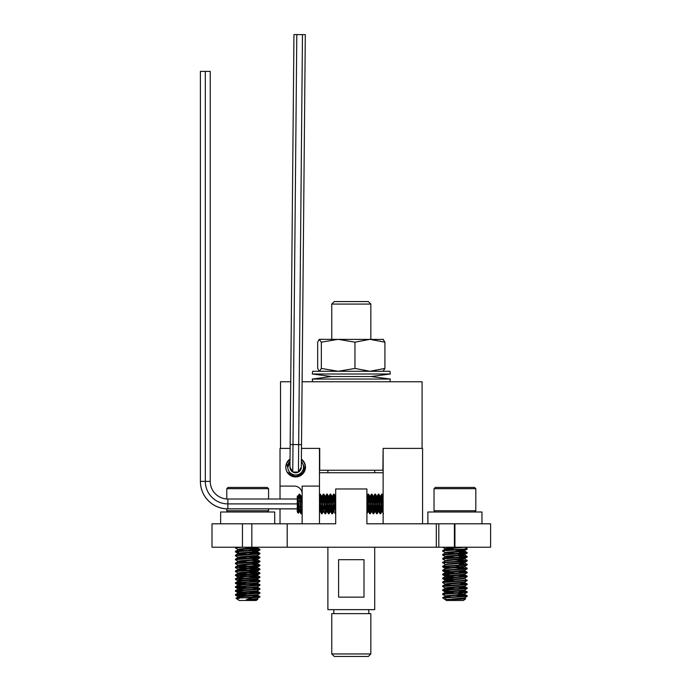 <?xml version="1.0" encoding="UTF-8"?>
<svg xmlns="http://www.w3.org/2000/svg" width="691" height="691" viewBox="0 0 691 691"><rect width="100%" height="100%" fill="white"/><g stroke="black" fill="none" stroke-linecap="round" stroke-linejoin="round"><path stroke-width="1.04" d="M290.013 461.277A8.111 8.111 0 0 0 287.525 467.125M319.467 523.804L319.467 486.101L302.148 486.101L302.148 523.804L335.696 523.804L335.696 488.969L366.904 488.969L366.904 523.804L383.134 523.804L383.134 448.399L382.883 470.243L319.717 470.243L319.717 448.399L301.483 448.399M290.747 381.769L280.511 381.769L280.511 448.399M302.097 381.769L422.089 381.769L422.089 448.399M301.362 461.726A7.86 7.86 0 0 1 295.852 474.985A7.86 7.86 0 0 1 287.784 467.565L286.48 463.531L290.03 459.04A9.829 9.829 0 0 0 297.562 476.764A9.829 9.829 0 0 0 301.38 459.144L304.144 462.21L305.465 467.125L304.144 462.21L301.38 459.144L304.144 462.21L305.465 467.125L304.144 462.21M383.134 472.739L319.467 472.739M383.134 523.804L422.572 523.804L422.572 448.399L383.134 448.399M290.134 448.399L280.028 448.399L280.028 499.006M280.028 508.896L280.028 523.804M319.467 486.101L319.467 448.399M302.148 493.901A7.8 7.8 0 0 0 294.34 486.101L280.028 486.101M366.904 523.804L454.402 523.804L454.402 547.212L436.306 547.212L436.306 523.804M454.402 547.212L490.601 547.212L490.601 523.804L454.402 523.804M242.455 523.804L211.999 523.804L211.999 547.212L242.455 547.212L242.455 523.804L251.844 523.804L251.844 547.212L242.455 547.212M436.306 547.212L287.206 547.212L287.206 523.804L251.844 523.804M287.206 523.804L335.696 523.804M287.206 547.212L251.844 547.212M438.802 523.804L438.802 547.212M331.758 304.075L334.254 301.578L368.338 301.578L370.834 304.075L331.758 304.075L331.758 339.333M370.834 304.075L370.834 339.333M331.758 653.954L370.834 653.954L370.834 613.625L331.758 613.625L331.758 653.954L334.254 656.45L368.338 656.45L370.834 653.954M368.778 613.625L368.778 609.635M333.822 613.625L333.822 609.635M338.59 559.693L364.002 559.693L364.002 597.145L338.59 597.145L338.59 559.693M327.888 470.243L327.888 472.739M327.888 547.212L327.888 609.635L374.703 609.635L374.703 547.212M374.703 470.243L374.703 472.739M304.861 470.528L305.465 467.125L304.144 472.039L295.636 476.954L287.119 472.039L286.558 470.908L287.119 472.039L295.636 476.954L304.144 472.039L305.465 467.125L304.144 472.039L295.636 476.954L287.119 472.039L286.558 470.908L287.119 472.039L295.636 476.954L304.144 472.039L305.465 467.125L304.144 472.039L295.636 476.954L287.119 472.039L286.558 470.908C289.995 479.943 305.154 476.971 304.29 467.125L301.362 461.096M305.465 467.125L304.144 462.21L301.38 459.144L304.861 463.721L305.465 467.125L304.144 472.039L295.636 476.954L287.119 472.039L286.558 470.908M290.004 462.02L287.784 467.565M288.216 465.475L289.054 463.324M290.721 468.412L290.721 469.958L292.017 470.709L290.721 469.958A5.675 5.675 0 0 0 295.636 472.799L296.931 472.048L295.636 472.799A5.675 5.675 0 0 0 301.311 467.176L298.426 472.065L292.751 472.013L289.961 467.073A5.675 5.675 0 0 0 290.721 469.958M294.297 472.022L295.636 472.799L294.297 472.022M300.55 469.958L299.212 470.735L300.55 469.958L300.55 468.463M299.661 509.63L299.263 511.547L297.311 495.965L297.234 511.815L298.287 513.275L298.547 509.63M298.607 507.738C298.357 515.918 298.08 514.657 297.786 503.955L297.234 496.406M301.932 509.63L301.457 513.741L300.93 513.741L299.263 494.117L298.737 498.271M301.406 513.784L299.739 494.16L299.263 494.117M299.471 494.886L299.16 498.271M323.561 494.886L322.058 513.784L321.574 513.741L319.907 494.117L319.467 497.062M322.058 513.784L320.382 494.16L319.907 494.117M320.114 494.886L319.467 504.119M326.998 494.886L326.066 508.87L325.539 513.741L325.064 513.784L323.293 494.16L321.842 513.016M325.496 513.784L323.82 494.16L323.345 494.117M330.436 494.886L328.985 513.741L328.458 513.741L326.783 494.117L325.28 513.016M328.933 513.784L327.258 494.16L326.783 494.117M333.883 494.886L332.95 508.87L332.423 513.741L331.948 513.784L330.177 494.16L328.717 513.016M332.38 513.784L330.704 494.16L330.229 494.117M335.696 513.784L333.667 494.117L332.164 513.016M335.696 513.517L334.669 499.032L334.142 494.16L333.667 494.117M371.723 494.886L370.272 513.741L369.745 513.741L368.07 494.117L366.904 509.207M370.221 513.784L368.545 494.16L368.07 494.117M368.286 494.886L366.904 513.517M375.17 494.886L374.237 508.87L373.71 513.741L373.235 513.784L371.464 494.16L370.005 513.016M373.667 513.784L371.991 494.16L371.516 494.117M377.778 507.168L377.148 513.741L376.63 513.741L374.911 494.16L373.451 513.016M377.105 513.784L375.429 494.16L374.954 494.117M382.054 494.886L381.121 508.87L380.594 513.741L380.11 513.784L378.348 494.16L376.889 513.016M380.542 513.784L378.867 494.16L378.392 494.117M378.608 494.886L377.96 503.955M383.134 511.09L381.838 494.117L380.326 513.016M383.134 504.119L382.313 494.16L381.838 494.117M301.509 509.63L301.198 513.016M335.696 512.281L335.601 513.016M382.883 507.168L382.201 511.495L380.542 496.354L379.687 503.955M379.445 507.168L378.763 511.495L377.105 496.354L376.241 503.955M375.999 507.168L375.325 511.495L373.667 496.354L372.803 503.955M372.561 507.159L371.879 511.495L370.221 496.354L369.365 503.955M369.124 507.168L368.441 511.495L366.904 496.561M335.696 496.561L334.954 503.955M334.712 507.168L333.667 511.547L332.008 496.406L331.326 500.733M335.342 513.741L334.038 511.495L332.38 496.354L331.516 503.955M331.274 507.168L330.592 511.495L328.933 496.354L328.078 503.955M327.836 507.168L327.154 511.495L325.496 496.354L324.632 503.955M324.2 503.955L323.345 511.547L322.058 496.354L321.194 503.955M320.952 507.168L320.27 511.495L319.467 503.817M302.148 502.322L301.406 496.354L301.008 498.271M300.093 509.63L299.626 511.495L297.968 496.354L297.571 498.271L299.782 498.271M383.134 498.436L382.935 500.733M382.693 503.946L381.838 511.547L380.18 496.406L379.497 500.733M379.255 503.955L378.392 511.547L376.733 496.406L376.059 500.733M375.818 503.946L374.954 511.547L373.295 496.406L372.613 500.733M372.371 503.946L371.516 511.547L369.858 496.406L369.175 500.733M368.934 503.955L368.07 511.547L366.904 499.887M335.696 497.511L335.385 496.354L334.772 500.733M334.522 503.946L333.667 511.547M331.084 503.946L330.229 511.547L328.501 496.354L326.783 511.547L325.124 496.406L324.45 500.733M323.345 511.547L321.686 496.406L321.004 500.733M320.762 503.946L319.968 511.495L319.467 509.276M302.148 508.015L301.043 496.406L300.576 498.271M297.596 498.919L297.648 500.327M302.148 498.271L300.214 498.271M302.148 501.113L300.386 501.113M299.954 501.113L297.683 501.113M302.148 506.788L300.715 506.788M300.283 506.788L297.89 506.788M302.148 509.63L300.887 509.63M300.455 509.63L297.994 509.63M378.927 371.283L389.957 371.283L390.311 374.004L312.289 374.004L312.643 371.283L378.927 371.283M312.289 379.048L312.643 381.769L389.957 381.769L390.311 379.048L312.289 379.048L331.507 376.526L371.084 376.526L331.507 376.526L312.289 374.004M383.09 371.283L384.922 368.424L384.922 342.183L369.944 339.333L354.967 342.183L338.158 339.333L321.341 342.183L319.19 339.428L317.67 342.183L317.67 368.424L319.354 371.283M384.922 368.424L369.944 371.283L354.967 368.424L354.967 342.183M354.967 368.424L338.158 371.283L321.341 368.424L321.341 342.183M321.341 368.424L319.51 371.283M383.09 339.333L384.922 342.183M319.51 339.333L383.41 339.428M427.884 523.804L427.884 512.005L481.955 512.005L481.955 523.804M220.645 523.804L220.645 512.005L274.707 512.005L274.707 523.804M226.786 508.87L226.786 510.753L268.566 510.753L267.313 512.005M226.786 488.684L228.039 487.431L267.313 487.431L268.566 488.684L226.786 488.684L226.786 498.98M257.346 598.967L257.855 599.296L256.162 600.479L239.19 600.479L235.959 598.216L238.006 596.998L254.875 595.564L257.182 595.236L257.415 594.649M257.855 599.296L253.683 599.607L257.182 599.166L257.415 598.579M243.508 597.775L238.006 596.998M253.683 599.607L246.402 599.607L257.182 598.674L259.963 596.583L251.844 595.815M243.508 593.845L238.006 593.068L254.875 591.634L257.182 591.306L257.415 590.719M237.946 597.076L237.946 596.583L241.116 596.057L257.354 594.683L259.92 593.189L259.911 592.593L251.844 591.876M247.68 593.621L238.697 592.887M243.508 589.915L238.006 589.138L254.875 587.696L257.182 587.367L257.415 586.78M237.946 593.137L237.946 592.645L241.116 592.127L257.182 590.814L259.92 589.259L259.911 588.663L251.844 587.946M237.946 589.207L237.946 588.715L241.116 588.188L257.182 586.884L259.92 585.329L259.911 584.724L251.844 584.016M240.485 585.735L238.006 585.208L254.875 583.765L257.182 583.437L257.415 582.85M237.946 585.277L237.946 584.785L241.116 584.258L257.354 582.884L259.92 581.399L259.911 580.794L251.844 580.086M254.875 579.835L257.182 579.507L257.415 578.885L241.116 580.328L237.946 580.855L237.946 581.347L254.875 579.835M243.508 578.117L238.006 577.339L257.182 575.577L257.415 574.955L251.8 574.247M243.508 574.186L238.006 573.409L254.875 571.967L257.182 571.638L257.415 571.025L241.116 572.459L237.946 572.986L237.946 573.478M237.946 577.408L237.946 576.916L241.116 576.398L257.415 574.955M247.68 573.962L238.697 573.228M256.663 571.258L247.68 570.516M243.508 570.256L238.006 569.479L254.875 568.037L257.182 567.708L257.415 567.121M247.68 570.032L238.697 569.289M256.663 567.328L247.68 566.585M243.508 566.318L238.006 565.54L257.182 563.778L257.415 563.156L251.8 562.448M237.946 569.548L237.946 569.056L241.116 568.529L257.182 567.216L251.8 566.378M247.68 566.093L238.697 565.359M243.508 562.388L238.006 561.61L257.182 559.848L257.415 559.226L251.8 558.518M237.946 565.618L237.946 565.126L241.116 564.599L257.415 563.156M247.68 562.163L238.697 561.429M243.508 558.458L238.006 557.68L254.875 556.238L257.182 555.909L257.415 555.331M237.946 561.679L237.946 561.196L241.116 560.669L257.182 559.356L259.92 557.801L259.911 557.205L251.844 556.488M247.68 558.233L238.697 557.499M243.508 554.528L238.006 553.75L257.182 551.979L257.415 551.392L251.8 550.649M237.946 557.749L237.946 557.257L241.116 556.73L257.182 555.426L259.92 553.871L259.911 553.266L251.844 552.558M247.68 554.303L238.697 553.56M243.508 550.589L238.006 549.811L254.875 548.378L257.182 548.049L257.415 547.462M237.946 553.819L237.946 553.327L241.116 552.8L257.354 551.427L259.92 549.941L259.911 549.336L251.844 548.628M237.946 549.889L237.946 549.397L241.116 548.87L257.847 547.212M240.485 597.041L238.697 596.817M240.485 589.173L238.697 588.957M240.485 585.242L238.697 585.018M240.485 581.805L237.946 581.347M240.485 581.312L238.697 581.088M240.485 577.374L238.697 577.158M240.485 549.855L238.697 549.63M246.402 599.607L252.224 597.819L242.852 597.819L259.963 596.583M247.68 595.59L236.339 594.847M252.224 597.819L259.92 597.128M243.552 595.875L235.389 595.106L259.92 593.189M238.594 552.308L235.674 551.979L235.441 551.306L259.963 549.397M235.389 551.85L259.92 549.941M259.021 549.63L247.68 548.896M237.998 557.326L235.432 555.84L235.441 555.236L259.963 553.327M235.389 555.789L259.92 553.871M259.021 553.56L247.68 552.826M237.998 561.256L235.432 559.77L235.441 559.166L259.963 557.257M235.389 559.719L259.92 557.801M259.021 557.499L247.68 556.756M237.998 565.186L235.432 563.701L235.441 563.105L259.678 561.317L251.844 560.427M235.389 563.649L256.758 562.137L259.678 561.809L259.963 561.196M237.998 569.125L235.432 567.631L235.441 567.035L259.678 565.255L251.844 564.357M235.389 567.579L256.758 566.076L259.678 565.748L259.963 565.126M237.998 573.055L235.432 571.569L235.441 570.965L259.678 569.185L251.844 568.287M247.68 568.062L238.594 567.544M235.389 571.517L256.758 570.006L259.678 569.678L259.963 569.056M259.021 569.289L247.68 568.555M238.594 575.905L235.674 575.577L235.441 574.895L259.678 573.115L251.844 572.217M235.389 575.448L256.758 573.936L259.678 573.608L259.963 572.986M259.021 573.228L247.68 572.485M237.998 580.915L235.432 579.429L235.441 578.833L259.678 577.045L251.844 576.147M247.68 575.923L236.339 575.188M235.389 579.378L256.758 577.866L259.678 577.538L259.963 576.916M259.021 577.158L247.68 576.415M243.552 584.076L235.674 583.437L235.441 582.763L259.963 580.855M235.389 583.308L259.92 581.399M259.021 581.088L247.68 580.354M243.552 580.146L238.594 579.835M243.552 588.006L235.674 587.367L235.441 586.694L259.963 584.785M247.68 583.791L236.339 583.057M235.389 587.246L259.92 585.329M259.021 585.018L247.68 584.284M243.552 591.937L235.674 591.306L235.441 590.624L259.963 588.715M247.68 587.721L236.339 586.987M235.389 591.176L259.92 589.259M235.389 595.106L235.441 594.562L239.397 594.087L259.963 592.645M259.021 592.887L247.68 592.144M237.998 549.457L235.432 547.972L236.089 547.212M235.389 547.92L242.489 547.212M238.594 579.343L236.339 579.118M238.594 591.142L236.339 590.917M242.852 597.819C235.19 598.026 234.007 598.242 239.285 598.466M434.034 488.684L435.287 487.431L474.562 487.431L475.814 488.684L434.034 488.684L434.034 510.753L475.814 510.753L474.562 512.005M463.16 598.631L465.682 598.847L463.411 600.479L446.438 600.479L442.637 597.793L445.254 596.247L464.015 594.58L464.654 593.897M458.971 598.466C471.754 598.803 463.989 599.157 451.422 599.546L464.015 598.51L464.654 597.836M449.988 599.607L445.47 599.607L464.594 597.87L467.159 596.376L467.159 595.772L459.118 595.063M463.929 594.105L458.392 593.595M450.722 597.024L445.825 596.549L445.185 595.832L464.015 594.087L467.159 592.446L467.159 591.841L459.118 591.133M450.722 593.094L445.254 592.317L464.015 590.65L464.654 589.967M445.185 592.386L445.185 591.902L447.371 591.47L464.594 590.002L467.159 588.516L467.159 587.903L459.308 587.203M450.722 589.164L445.254 588.387L464.015 586.719L464.654 586.037M445.185 588.456L445.185 587.963L447.371 587.531L464.594 586.072L467.159 584.586L467.159 583.973L459.308 583.273M450.722 585.234L445.254 584.448L464.015 582.781L464.654 582.107M445.185 584.526L445.185 584.033L447.371 583.601L464.594 582.142L467.211 580.595L464.594 578.548M450.722 581.295L445.254 580.518L464.015 578.851L464.654 578.168M445.185 580.595L445.185 580.103L447.371 579.671L464.594 578.212L467.159 576.717L467.159 576.113L459.308 575.413M450.722 577.365L445.254 576.588L464.015 574.921L464.654 574.238M445.185 576.665L445.185 576.173L447.371 575.741L464.594 574.273L467.159 572.787L467.159 572.174L459.118 571.466M450.739 575.465L442.681 574.757L442.689 574.143L445.254 572.658L464.015 570.991L464.654 570.274L445.185 572.234L445.825 572.951L450.722 573.435M451.448 568.037L464.015 567.052L464.654 566.378L447.371 567.872L445.185 568.304L445.185 568.797L451.448 568.037M450.739 567.596L443.441 567.052L442.689 566.283L445.254 564.789L447.371 564.435L464.015 563.122L464.654 562.405L459.1 561.697M445.185 564.823L447.371 563.942L464.654 562.405M445.246 564.443L442.637 562.405L445.254 560.859L464.654 558.967L464.654 558.475L459.1 557.767M445.185 560.893L447.371 560.012L464.654 558.475M450.722 557.706L445.254 556.929L464.654 555.037L464.654 554.545L459.1 553.837M463.929 554.778L458.392 554.277M445.185 556.998L445.185 556.505L447.371 556.074L464.594 554.614L467.159 553.128L467.159 552.515L459.308 551.815M445.246 552.645L442.637 551.098L445.384 550.675L467.159 549.19L464.015 550.831L447.371 552.144L445.185 552.575L445.185 553.068L464.015 551.323L464.654 550.615L459.1 549.906M463.929 550.848L454.92 550.114M450.722 549.837L445.254 549.06L464.637 547.212M445.185 549.138L445.185 548.645L447.371 548.213L461.294 547.212M454.92 592.869L445.92 592.135M454.92 588.939L445.92 588.205M454.92 581.079L445.92 580.336M454.92 577.14L445.92 576.406M454.92 573.21L445.92 572.476M458.392 566.076L454.92 565.834M454.92 557.482L445.92 556.747M454.92 553.551L445.92 552.817M454.92 549.621L445.92 548.879M445.47 599.607L445.963 597.819L442.637 597.819L467.211 595.832M445.963 597.819L467.159 596.376M466.287 596.065L454.92 595.331M442.637 551.098L442.689 550.554L445.384 550.183L466.399 548.87L467.159 548.585L464.594 547.091M467.159 549.19L467.211 548.645M445.246 556.583L442.681 555.089L442.689 554.484L467.211 552.575M442.637 555.037L467.159 553.128M466.287 552.817L459.308 552.308M445.246 560.513L442.681 559.028L442.689 558.414L467.211 556.505L459.118 555.737M442.637 558.967L466.399 557.222L467.211 556.505M466.287 556.747L459.308 556.238M442.689 562.344L466.399 560.669L459.118 559.675M442.637 562.897L466.399 561.152L467.211 560.444M466.287 560.677L454.92 559.943M442.689 566.283L466.399 564.599L459.118 563.606M442.637 566.827L466.399 565.091L467.211 564.374M466.287 564.607L459.308 564.106M450.739 571.526L443.441 570.991L442.689 570.213L466.399 568.529L459.118 567.536M442.637 570.766L466.399 569.021L467.211 568.304M466.287 568.546L454.92 567.803M442.689 574.143L467.211 572.234M442.637 574.696L467.159 572.787M466.287 572.476L459.308 571.967M450.739 579.395L443.441 578.851L442.681 578.687L442.689 578.073L467.211 576.173M442.637 578.626L467.159 576.717M466.287 576.406L459.308 575.905M445.246 584.102L442.681 582.617L442.689 582.012L467.211 580.103M442.637 582.556L467.159 580.647M445.246 588.041L442.681 586.547L442.689 585.942L467.211 584.033M442.637 586.495L467.159 584.586M450.739 591.194L443.441 590.65L442.681 590.485L442.689 589.872L467.211 587.963M442.637 590.425L467.159 588.516M466.287 588.205L459.308 587.696M445.246 595.901L442.681 594.415L442.689 593.802L467.211 591.902M442.637 594.355L467.159 592.446M466.287 592.135L459.308 591.634M442.681 547.229L445.246 548.714M454.92 579.11L443.553 578.376M290.168 444.52L293.96 34.55L296.802 34.576L293.001 444.546L290.168 444.52L289.961 467.073M298.426 472.065L302.477 34.628L296.802 34.576M301.311 467.176L305.31 34.654L302.477 34.628M292.751 472.013L293.001 444.546L301.518 444.624M297.234 499.006L227.866 499.006A17.638 17.638 180 0 1 210.237 481.377L210.237 71.406L205.313 71.38L200.399 71.406L200.399 481.428A27.467 27.467 180 0 0 227.866 508.896L297.234 508.896M297.234 503.903L227.866 503.903A22.553 22.553 180 0 1 205.313 481.351L205.313 71.38M297.234 508.844L227.866 508.844A27.467 27.467 180 0 1 200.399 481.377L210.237 481.377M454.92 547.212L454.92 523.804M227.866 499.006L227.866 508.896M383.505 513.741L382.201 511.495M381.786 494.16L380.482 496.406M380.067 513.741L378.763 511.495M378.348 494.16L377.044 496.406M376.63 513.741L375.325 511.495M374.911 494.16L373.598 496.406M373.183 513.741L371.879 511.495M371.464 494.16L370.16 496.406M369.745 513.741L368.441 511.495M368.027 494.16L366.722 496.406M333.623 494.16L332.311 496.406M331.896 513.741L330.592 511.495M330.177 494.16L328.873 496.406M328.458 513.741L327.154 511.495M326.739 494.16L325.435 496.406M325.02 513.741L323.716 511.495M323.293 494.16L321.989 496.406M321.574 513.741L320.27 511.495M319.855 494.16L319.467 494.842M302.148 495.032L301.345 496.406M300.93 513.741L299.626 511.495M299.212 494.16L297.907 496.406M380.542 496.354L380.11 496.354M378.823 511.547L378.392 511.547M377.105 496.354L376.673 496.354M375.386 511.547L374.954 511.547M373.667 496.354L373.235 496.354M370.221 496.354L369.789 496.354M368.502 511.547L368.07 511.547M335.817 496.354L335.385 496.354M332.38 496.354L331.948 496.354M328.933 496.354L328.501 496.354M327.214 511.547L326.783 511.547M325.496 496.354L325.064 496.354M322.058 496.354L321.626 496.354M297.968 496.354L297.536 496.354M383.134 495.577L382.313 494.16M381.898 511.495L380.594 513.741M380.18 496.406L378.867 494.16M378.452 511.495L377.148 513.741M376.733 496.406L375.429 494.16M375.014 511.495L373.71 513.741M373.295 496.406L371.991 494.16M371.577 511.495L370.272 513.741M369.858 496.406L368.545 494.16M368.13 511.495L366.826 513.741M335.446 496.406L334.142 494.16M333.727 511.495L332.423 513.741M332.008 496.406L330.704 494.16M330.289 511.495L328.985 513.741M328.562 496.406L327.258 494.16M326.843 511.495L325.539 513.741M325.124 496.406L323.82 494.16M323.405 511.495L322.101 513.741M321.686 496.406L320.382 494.16M319.968 511.495L319.467 512.351M302.148 512.549L301.457 513.741M301.043 496.406L299.739 494.16M299.324 511.495L298.287 513.275M390.311 379.048L371.084 376.526L390.311 374.004M268.566 488.684L268.566 499.006M268.566 508.896L268.566 510.753M257.346 595.037L259.911 596.523M238.006 593.068L235.441 594.562M257.346 591.099L259.911 592.593M238.006 589.138L235.441 590.624M257.346 587.169L259.911 588.663M238.006 585.208L235.441 586.694M257.346 583.239L259.911 584.724M238.006 581.269L235.441 582.763M257.346 579.308L259.911 580.794M238.006 577.339L235.441 578.833M257.346 575.37L259.911 576.864M238.006 573.409L235.441 574.895M257.346 571.44L259.911 572.934M238.006 569.479L235.441 570.965M257.346 567.51L259.911 568.995M238.006 565.54L235.441 567.035M257.346 563.58L259.911 565.065M238.006 561.61L235.441 563.105M257.346 559.641L259.911 561.135M238.006 557.68L235.441 559.166M257.346 555.711L259.911 557.205M238.006 553.75L235.441 555.236M257.346 551.781L259.911 553.266M238.006 549.811L235.441 551.306M257.346 547.851L259.911 549.336M235.432 595.158L237.998 596.644M235.432 591.228L237.998 592.714M235.432 587.298L237.998 588.784M235.432 583.359L237.998 584.854M259.92 577.46L257.354 578.954M235.432 575.499L237.998 576.985M259.92 573.53L257.354 575.016M259.92 569.6L257.354 571.086M259.92 565.67L257.354 567.156M259.92 561.731L257.354 563.225M235.432 551.902L237.998 553.396M228.039 512.005L226.786 510.753M475.814 488.684L475.814 510.753M465.682 598.847L464.594 598.216M464.594 594.277L467.159 595.772M445.254 592.317L442.689 593.802M464.594 590.347L467.159 591.841M445.254 588.387L442.689 589.872M464.594 586.417L467.159 587.903M445.254 584.448L442.689 585.942M464.594 582.487L467.159 583.973M445.254 580.518L442.689 582.012M445.254 576.588L442.689 578.073M464.594 574.618L467.159 576.113M464.594 570.688L467.159 572.174M445.254 568.719L442.689 570.213M464.594 566.758L467.159 568.244M464.594 562.82L467.159 564.314M464.594 558.889L467.159 560.384M445.254 556.929L442.689 558.414M464.594 554.959L467.159 556.445M445.254 552.99L442.689 554.484M464.594 551.029L467.159 552.515M445.254 549.06L442.689 550.554M442.681 590.485L445.246 591.971M442.681 578.687L445.246 580.172M442.681 574.757L445.246 576.242M442.681 570.818L445.246 572.312M467.159 568.857L464.594 570.343M442.681 566.888L445.246 568.373M467.159 564.918L464.594 566.413M467.159 560.988L464.594 562.483M467.159 557.058L464.594 558.544M435.287 512.005L434.034 510.753"/></g></svg>
